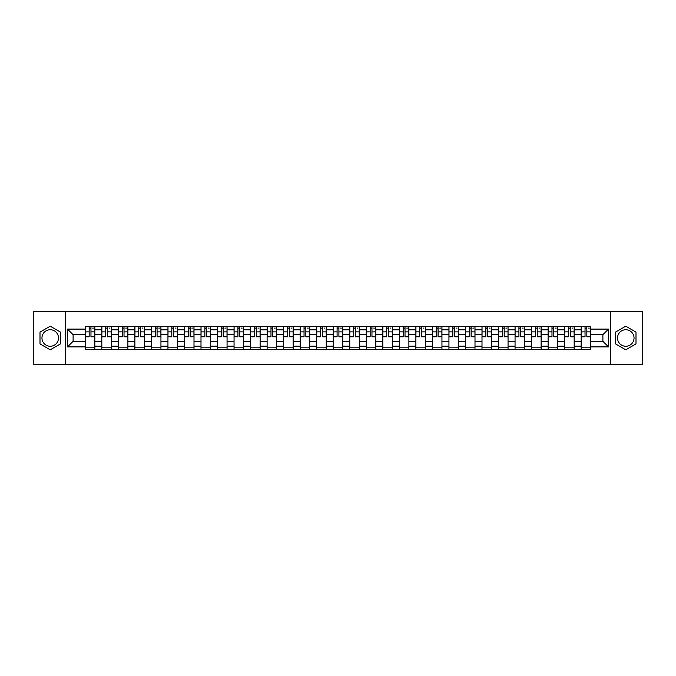 <?xml version="1.0" encoding="UTF-8"?>
<svg xmlns="http://www.w3.org/2000/svg" width="676" height="676" viewBox="0 0 676 676"><rect width="100%" height="100%" fill="white"/><g stroke="black" fill="none" stroke-linecap="round" stroke-linejoin="round"><path stroke-width="1.01" d="M50.227 346.264A8.264 8.264 0 0 1 41.963 338A8.264 8.264 0 0 1 50.227 329.736A8.264 8.264 0 0 1 58.491 338A8.264 8.264 0 0 1 50.227 346.264M625.773 346.264A8.264 8.264 0 0 1 617.509 338A8.264 8.264 0 0 1 625.773 329.736A8.264 8.264 0 0 1 634.037 338A8.264 8.264 0 0 1 625.773 346.264M610.622 364.491L642.2 364.491L642.2 311.509L33.8 311.509L33.8 364.491L610.622 364.491L610.622 311.509M101.822 349.391L101.822 329.837L94.834 329.837L94.834 349.391M94.834 329.837L94.834 326.609M101.822 329.837L101.822 326.609M111.363 326.609L111.363 349.391M118.351 349.391L118.351 326.609M127.891 326.609L127.891 349.391M134.879 349.391L134.879 326.609M144.419 326.609L144.419 349.391M151.407 349.391L151.407 326.609M160.947 326.609L160.947 349.391M167.944 349.391L167.944 326.609M177.475 326.609L177.475 349.391M184.472 349.391L184.472 326.609M194.004 326.609L194.004 349.391M201 349.391L201 326.609M210.532 326.609L210.532 349.391M217.528 349.391L217.528 326.609M227.06 326.609L227.06 349.391M234.057 349.391L234.057 326.609M243.597 326.609L243.597 349.391M250.585 349.391L250.585 326.609M260.125 326.609L260.125 349.391M267.113 349.391L267.113 326.609M276.653 326.609L276.653 349.391M283.641 349.391L283.641 326.609M293.181 326.609L293.181 349.391M300.178 349.391L300.178 326.609M309.709 326.609L309.709 349.391M316.706 349.391L316.706 326.609M326.238 326.609L326.238 349.391M333.234 349.391L333.234 326.609M342.766 326.609L342.766 349.391M349.762 349.391L349.762 326.609M359.294 326.609L359.294 349.391M366.291 349.391L366.291 326.609M375.822 326.609L375.822 349.391M382.819 349.391L382.819 326.609M392.359 326.609L392.359 349.391M399.347 349.391L399.347 326.609M408.887 326.609L408.887 349.391M415.875 349.391L415.875 326.609M425.415 326.609L425.415 349.391M432.403 349.391L432.403 326.609M441.943 326.609L441.943 349.391M448.94 349.391L448.94 326.609M458.472 326.609L458.472 349.391M465.468 349.391L465.468 326.609M475 326.609L475 349.391M481.996 349.391L481.996 326.609M491.528 326.609L491.528 349.391M498.525 349.391L498.525 326.609M508.056 326.609L508.056 349.391M515.053 349.391L515.053 326.609M524.593 326.609L524.593 349.391M531.581 349.391L531.581 326.609M541.121 326.609L541.121 349.391M548.109 349.391L548.109 326.609M557.649 326.609L557.649 349.391M564.637 349.391L564.637 326.609M574.178 326.609L574.178 349.391M581.166 349.391L581.166 326.609M581.166 341.287L574.178 341.287M564.637 341.287L557.649 341.287M548.109 341.287L541.121 341.287M531.581 341.287L524.593 341.287M515.053 341.287L508.056 341.287M498.525 341.287L491.528 341.287M481.996 341.287L475 341.287M465.468 341.287L458.472 341.287M448.94 341.287L441.943 341.287M432.403 341.287L425.415 341.287M415.875 341.287L408.887 341.287M399.347 341.287L392.359 341.287M382.819 341.287L375.822 341.287M366.291 341.287L359.294 341.287M349.762 341.287L342.766 341.287M333.234 341.287L326.238 341.287M316.706 341.287L309.709 341.287M300.178 341.287L293.181 341.287M283.641 341.287L276.653 341.287M267.113 341.287L260.125 341.287M250.585 341.287L243.597 341.287M234.057 341.287L227.06 341.287M217.528 341.287L210.532 341.287M201 341.287L194.004 341.287M184.472 341.287L177.475 341.287M167.944 341.287L160.947 341.287M151.407 341.287L144.419 341.287M134.879 341.287L127.891 341.287M118.351 341.287L111.363 341.287M101.822 341.287L94.834 341.287M581.166 334.713L574.178 334.713M564.637 334.713L557.649 334.713M548.109 334.713L541.121 334.713M531.581 334.713L524.593 334.713M515.053 334.713L508.056 334.713M498.525 334.713L491.528 334.713M481.996 334.713L475 334.713M465.468 334.713L458.472 334.713M448.94 334.713L441.943 334.713M432.403 334.713L425.415 334.713M415.875 334.713L408.887 334.713M399.347 334.713L392.359 334.713M382.819 334.713L375.822 334.713M366.291 334.713L359.294 334.713M349.762 334.713L342.766 334.713M333.234 334.713L326.238 334.713M316.706 334.713L309.709 334.713M300.178 334.713L293.181 334.713M283.641 334.713L276.653 334.713M267.113 334.713L260.125 334.713M250.585 334.713L243.597 334.713M234.057 334.713L227.06 334.713M217.528 334.713L210.532 334.713M201 334.713L194.004 334.713M184.472 334.713L177.475 334.713M167.944 334.713L160.947 334.713M151.407 334.713L144.419 334.713M134.879 334.713L127.891 334.713M118.351 334.713L111.363 334.713M101.822 334.713L94.834 334.713M73.109 341.287L85.294 341.287L85.294 334.713L73.109 334.713L73.109 341.287L67.49 346.898L67.49 329.102L85.294 329.102L85.294 334.713M590.706 334.713L590.706 341.287L602.891 341.287L602.891 334.713L590.706 334.713L590.706 326.609L85.294 326.609L85.294 329.102M590.706 329.102L608.51 329.102L608.51 346.898L590.706 346.898L590.706 341.287M85.294 341.287L85.294 349.391L590.706 349.391L590.706 346.898M85.294 346.898L67.49 346.898M65.378 364.491L65.378 311.509M60.451 332.093L50.227 326.195L40.002 332.093L40.002 343.907L50.227 349.805L60.451 343.907L60.451 332.093M635.998 332.093L625.773 326.195L615.549 332.093L615.549 343.907L625.773 349.805L635.998 343.907L635.998 332.093M94.834 347.802L85.294 347.802M89.164 328.198L90.964 328.198M111.363 347.802L101.822 347.802M105.693 328.198L107.492 328.198M127.891 347.802L118.351 347.802M122.221 328.198L124.021 328.198M144.419 347.802L134.879 347.802M138.749 328.198L140.549 328.198M160.947 347.802L151.407 347.802M155.277 328.198L157.077 328.198M177.475 347.802L167.944 347.802M171.805 328.198L173.605 328.198M194.004 347.802L184.472 347.802M188.334 328.198L190.142 328.198M210.532 347.802L201 347.802M204.87 328.198L206.67 328.198M227.06 347.802L217.528 347.802M221.398 328.198L223.198 328.198M243.597 347.802L234.057 347.802M237.927 328.198L239.726 328.198M260.125 347.802L250.585 347.802M254.455 328.198L256.255 328.198M276.653 347.802L267.113 347.802M270.983 328.198L272.783 328.198M293.181 347.802L283.641 347.802M287.511 328.198L289.311 328.198M309.709 347.802L300.178 347.802M304.039 328.198L305.839 328.198M326.238 347.802L316.706 347.802M320.568 328.198L322.368 328.198M342.766 347.802L333.234 347.802M337.096 328.198L338.904 328.198M359.294 347.802L349.762 347.802M353.632 328.198L355.432 328.198M375.822 347.802L366.291 347.802M370.161 328.198L371.961 328.198M392.359 347.802L382.819 347.802M386.689 328.198L388.489 328.198M408.887 347.802L399.347 347.802M403.217 328.198L405.017 328.198M425.415 347.802L415.875 347.802M419.745 328.198L421.545 328.198M441.943 347.802L432.403 347.802M436.273 328.198L438.073 328.198M458.472 347.802L448.94 347.802M452.802 328.198L454.602 328.198M475 347.802L465.468 347.802M469.33 328.198L471.13 328.198M491.528 347.802L481.996 347.802M485.858 328.198L487.666 328.198M508.056 347.802L498.525 347.802M502.395 328.198L504.195 328.198M524.593 347.802L515.053 347.802M518.923 328.198L520.723 328.198M541.121 347.802L531.581 347.802M535.451 328.198L537.251 328.198M557.649 347.802L548.109 347.802M551.979 328.198L553.779 328.198M574.178 347.802L564.637 347.802M568.508 328.198L570.307 328.198M590.706 347.802L581.166 347.802M585.036 328.198L586.836 328.198M67.49 329.102L73.109 334.713M602.891 341.287L608.51 346.898M602.891 334.713L608.51 329.102M90.964 336.42L94.775 336.783L90.964 336.783L90.964 326.719L94.775 326.719L92.663 326.719M94.775 336.42L94.775 326.719M89.164 328.097L90.964 328.097M92.663 328.097L93.398 328.097M87.466 326.719L85.345 326.719L85.345 336.783L89.164 336.783L89.164 326.719L87.626 326.719M85.345 326.719L92.502 326.719M107.492 336.42L111.303 336.783L107.492 336.783L107.492 326.719L111.303 326.719L109.191 326.719M111.303 336.42L111.303 326.719M105.693 328.097L107.492 328.097M109.191 328.097L109.926 328.097M109.03 326.719L101.873 326.719L101.873 336.783L105.693 336.783L105.693 326.719L104.155 326.719M124.021 336.42L127.84 336.783L124.021 336.783L124.021 326.719L127.84 326.719L125.719 326.719M127.84 336.42L127.84 326.719M122.221 328.097L124.021 328.097M125.719 328.097L126.463 328.097M120.522 326.719L118.41 326.719L118.41 336.783L122.221 336.783L122.221 326.719L120.683 326.719M118.41 326.719L125.559 326.719M140.549 336.42L144.368 336.783L140.549 336.783L140.549 326.719L144.368 326.719L142.247 326.719M144.368 336.42L144.368 326.719M138.749 328.097L140.549 328.097M142.247 328.097L142.991 328.097M137.051 326.719L134.938 326.719L134.938 336.783L138.749 336.783L138.749 326.719L137.211 326.719M134.938 326.719L142.087 326.719M157.077 336.42L160.896 336.783L157.077 336.783L157.077 326.719L160.896 326.719L158.775 326.719M160.896 336.42L160.896 326.719M155.277 328.097L157.077 328.097M158.775 328.097L159.519 328.097M153.587 326.719L151.466 326.719L151.466 336.783L155.277 336.783L155.277 326.719L153.739 326.719M151.466 326.719L158.615 326.719M173.605 336.42L177.425 336.783L173.605 336.783L173.605 326.719L177.425 326.719L175.304 326.719M177.425 336.42L177.425 326.719M171.805 328.097L173.605 328.097M175.304 328.097L176.047 328.097M170.115 326.719L167.994 326.719L167.994 336.783L171.805 336.783L171.805 326.719L170.267 326.719M167.994 326.719L175.143 326.719M190.142 336.42L193.953 336.783L190.142 336.783L190.142 326.719L193.953 326.719L191.832 326.719M193.953 336.42L193.953 326.719M188.334 328.097L190.142 328.097M191.832 328.097L192.576 328.097M191.671 326.719L184.523 326.719L184.523 336.783L188.334 336.783L188.334 326.719L186.804 326.719M206.67 336.42L210.481 336.783L206.67 336.783L206.67 326.719L210.481 326.719L208.36 326.719M210.481 336.42L210.481 326.719M204.87 328.097L206.67 328.097M208.36 328.097L209.104 328.097M203.172 326.719L201.051 326.719L201.051 336.783L204.87 336.783L204.87 326.719L203.332 326.719M201.051 326.719L208.2 326.719M223.198 336.42L227.009 336.783L223.198 336.783L223.198 326.719L227.009 326.719L224.888 326.719M227.009 336.42L227.009 326.719M221.398 328.097L223.198 328.097M224.888 328.097L225.632 328.097M224.736 326.719L217.579 326.719L217.579 336.783L221.398 336.783L221.398 326.719L219.861 326.719M239.726 336.42L243.537 336.783L239.726 336.783L239.726 326.719L243.537 326.719L241.425 326.719M243.537 336.42L243.537 326.719M237.927 328.097L239.726 328.097M241.425 328.097L242.16 328.097M236.228 326.719L234.107 326.719L234.107 336.783L237.927 336.783L237.927 326.719L236.389 326.719M234.107 326.719L241.264 326.719M256.255 336.42L260.066 336.783L256.255 336.783L256.255 326.719L260.066 326.719L257.953 326.719M260.066 336.42L260.066 326.719M254.455 328.097L256.255 328.097M257.953 328.097L258.688 328.097M252.756 326.719L250.635 326.719L250.635 336.783L254.455 336.783L254.455 326.719L252.917 326.719M250.635 326.719L257.793 326.719M272.783 336.42L276.602 336.783L272.783 336.783L272.783 326.719L276.602 326.719L274.481 326.719M276.602 336.42L276.602 326.719M270.983 328.097L272.783 328.097M274.481 328.097L275.225 328.097M269.285 326.719L267.172 326.719L267.172 336.783L270.983 336.783L270.983 326.719L269.445 326.719M267.172 326.719L274.321 326.719M289.311 336.42L293.13 336.783L289.311 336.783L289.311 326.719L293.13 326.719L291.01 326.719M293.13 336.42L293.13 326.719M287.511 328.097L289.311 328.097M291.01 328.097L291.753 328.097M285.813 326.719L283.7 326.719L283.7 336.783L287.511 336.783L287.511 326.719L285.973 326.719M283.7 326.719L290.849 326.719M305.839 336.42L309.659 336.783L305.839 336.783L305.839 326.719L309.659 326.719L307.538 326.719M309.659 336.42L309.659 326.719M304.039 328.097L305.839 328.097M307.538 328.097L308.281 328.097M302.349 326.719L300.228 326.719L300.228 336.783L304.039 336.783L304.039 326.719L302.502 326.719M300.228 326.719L307.377 326.719M322.368 336.42L326.187 336.783L322.368 336.783L322.368 326.719L326.187 326.719L324.066 326.719M326.187 336.42L326.187 326.719M320.568 328.097L322.368 328.097M324.066 328.097L324.81 328.097M318.878 326.719L316.757 326.719L316.757 336.783L320.568 336.783L320.568 326.719L319.03 326.719M316.757 326.719L323.905 326.719M338.904 336.42L342.715 336.783L338.904 336.783L338.904 326.719L342.715 326.719L340.594 326.719M342.715 336.42L342.715 326.719M337.096 328.097L338.904 328.097M340.594 328.097L341.338 328.097M335.406 326.719L333.285 326.719L333.285 336.783L337.096 336.783L337.096 326.719L335.566 326.719M333.285 326.719L340.434 326.719M355.432 336.42L359.243 336.783L355.432 336.783L355.432 326.719L359.243 326.719L357.122 326.719M359.243 336.42L359.243 326.719M353.632 328.097L355.432 328.097M357.122 328.097L357.866 328.097M351.934 326.719L349.813 326.719L349.813 336.783L353.632 336.783L353.632 326.719L352.095 326.719M349.813 326.719L356.97 326.719M371.961 336.42L375.772 336.783L371.961 336.783L371.961 326.719L375.772 326.719L373.651 326.719M375.772 336.42L375.772 326.719M370.161 328.097L371.961 328.097M373.651 328.097L374.394 328.097M368.462 326.719L366.341 326.719L366.341 336.783L370.161 336.783L370.161 326.719L368.623 326.719M366.341 326.719L373.498 326.719M388.489 336.42L392.3 336.783L388.489 336.783L388.489 326.719L392.3 326.719L390.187 326.719M392.3 336.42L392.3 326.719M386.689 328.097L388.489 328.097M390.187 328.097L390.922 328.097M384.99 326.719L382.87 326.719L382.87 336.783L386.689 336.783L386.689 326.719L385.151 326.719M382.87 326.719L390.027 326.719M405.017 336.42L408.828 336.783L405.017 336.783L405.017 326.719L408.828 326.719L406.715 326.719M408.828 336.42L408.828 326.719M403.217 328.097L405.017 328.097M406.715 328.097L407.451 328.097M401.519 326.719L399.398 326.719L399.398 336.783L403.217 336.783L403.217 326.719L401.679 326.719M399.398 326.719L406.555 326.719M421.545 336.42L425.365 336.783L421.545 336.783L421.545 326.719L425.365 326.719L423.244 326.719M425.365 336.42L425.365 326.719M419.745 328.097L421.545 328.097M423.244 328.097L423.987 328.097M418.047 326.719L415.934 326.719L415.934 336.783L419.745 336.783L419.745 326.719L418.207 326.719M415.934 326.719L423.083 326.719M438.073 336.42L441.893 336.783L438.073 336.783L438.073 326.719L441.893 326.719L439.772 326.719M441.893 336.42L441.893 326.719M436.273 328.097L438.073 328.097M439.772 328.097L440.515 328.097M434.575 326.719L432.463 326.719L432.463 336.783L436.273 336.783L436.273 326.719L434.736 326.719M432.463 326.719L439.611 326.719M454.602 336.42L458.421 336.783L454.602 336.783L454.602 326.719L458.421 326.719L456.3 326.719M458.421 336.42L458.421 326.719M452.802 328.097L454.602 328.097M456.3 328.097L457.044 328.097M451.112 326.719L448.991 326.719L448.991 336.783L452.802 336.783L452.802 326.719L451.264 326.719M448.991 326.719L456.139 326.719M471.13 336.42L474.949 336.783L471.13 336.783L471.13 326.719L474.949 326.719L472.828 326.719M474.949 336.42L474.949 326.719M469.33 328.097L471.13 328.097M472.828 328.097L473.572 328.097M467.64 326.719L465.519 326.719L465.519 336.783L469.33 336.783L469.33 326.719L467.8 326.719M465.519 326.719L472.668 326.719M487.666 336.42L491.477 336.783L487.666 336.783L487.666 326.719L491.477 326.719L489.356 326.719M491.477 336.42L491.477 326.719M485.858 328.097L487.666 328.097M489.356 328.097L490.1 328.097M484.168 326.719L482.047 326.719L482.047 336.783L485.858 336.783L485.858 326.719L484.329 326.719M482.047 326.719L489.196 326.719M504.195 336.42L508.006 336.783L504.195 336.783L504.195 326.719L508.006 326.719L505.885 326.719M508.006 336.42L508.006 326.719M502.395 328.097L504.195 328.097M505.885 328.097L506.628 328.097M500.696 326.719L498.575 326.719L498.575 336.783L502.395 336.783L502.395 326.719L500.857 326.719M498.575 326.719L505.732 326.719M520.723 336.42L524.534 336.783L520.723 336.783L520.723 326.719L524.534 326.719L522.413 326.719M524.534 336.42L524.534 326.719M518.923 328.097L520.723 328.097M522.413 328.097L523.156 328.097M517.225 326.719L515.104 326.719L515.104 336.783L518.923 336.783L518.923 326.719L517.385 326.719M515.104 326.719L522.261 326.719M537.251 336.42L541.062 336.783L537.251 336.783L537.251 326.719L541.062 326.719L538.949 326.719M541.062 336.42L541.062 326.719M535.451 328.097L537.251 328.097M538.949 328.097L539.685 328.097M533.753 326.719L531.632 326.719L531.632 336.783L535.451 336.783L535.451 326.719L533.913 326.719M531.632 326.719L538.789 326.719M553.779 336.42L557.59 336.783L553.779 336.783L553.779 326.719L557.59 326.719L555.478 326.719M557.59 336.42L557.59 326.719M551.979 328.097L553.779 328.097M555.478 328.097L556.213 328.097M550.281 326.719L548.16 326.719L548.16 336.783L551.979 336.783L551.979 326.719L550.441 326.719M548.16 326.719L555.317 326.719M570.307 336.42L574.127 336.783L570.307 336.783L570.307 326.719L574.127 326.719L572.006 326.719M574.127 336.42L574.127 326.719M568.508 328.097L570.307 328.097M572.006 328.097L572.749 328.097M566.809 326.719L564.697 326.719L564.697 336.783L568.508 336.783L568.508 326.719L566.97 326.719M564.697 326.719L571.845 326.719M586.836 336.42L590.655 336.783L586.836 336.783L586.836 326.719L590.655 326.719L588.534 326.719M590.655 336.42L590.655 326.719M585.036 328.097L586.836 328.097M588.534 328.097L589.278 328.097M588.373 326.719L581.225 326.719L581.225 336.783L585.036 336.783L585.036 326.719L583.498 326.719M564.637 329.837L557.649 329.837M548.109 329.837L541.121 329.837M531.581 329.837L524.593 329.837M515.053 329.837L508.056 329.837M498.525 329.837L491.528 329.837M481.996 329.837L475 329.837M465.468 329.837L458.472 329.837M448.94 329.837L441.943 329.837M432.403 329.837L425.415 329.837M415.875 329.837L408.887 329.837M399.347 329.837L392.359 329.837M382.819 329.837L375.822 329.837M366.291 329.837L359.294 329.837M349.762 329.837L342.766 329.837M333.234 329.837L326.238 329.837M316.706 329.837L309.709 329.837M300.178 329.837L293.181 329.837M283.641 329.837L276.653 329.837M267.113 329.837L260.125 329.837M250.585 329.837L243.597 329.837M234.057 329.837L227.06 329.837M217.528 329.837L210.532 329.837M201 329.837L194.004 329.837M184.472 329.837L177.475 329.837M167.944 329.837L160.947 329.837M151.407 329.837L144.419 329.837M134.879 329.837L127.891 329.837M118.351 329.837L111.363 329.837M581.166 329.837L574.178 329.837M564.637 346.163L557.649 346.163M548.109 346.163L541.121 346.163M531.581 346.163L524.593 346.163M515.053 346.163L508.056 346.163M498.525 346.163L491.528 346.163M481.996 346.163L475 346.163M465.468 346.163L458.472 346.163M448.94 346.163L441.943 346.163M432.403 346.163L425.415 346.163M415.875 346.163L408.887 346.163M399.347 346.163L392.359 346.163M382.819 346.163L375.822 346.163M366.291 346.163L359.294 346.163M349.762 346.163L342.766 346.163M333.234 346.163L326.238 346.163M316.706 346.163L309.709 346.163M300.178 346.163L293.181 346.163M283.641 346.163L276.653 346.163M267.113 346.163L260.125 346.163M250.585 346.163L243.597 346.163M234.057 346.163L227.06 346.163M217.528 346.163L210.532 346.163M201 346.163L194.004 346.163M184.472 346.163L177.475 346.163M167.944 346.163L160.947 346.163M151.407 346.163L144.419 346.163M134.879 346.163L127.891 346.163M118.351 346.163L111.363 346.163M101.822 346.163L94.834 346.163M581.166 346.163L574.178 346.163M90.964 331.865L94.775 331.865M85.345 336.42L89.164 336.42M85.345 331.865L89.164 331.865M107.492 331.865L111.303 331.865M101.873 336.42L105.693 336.42M101.873 331.865L105.693 331.865M124.021 331.865L127.84 331.865M118.41 336.42L122.221 336.42M118.41 331.865L122.221 331.865M140.549 331.865L144.368 331.865M134.938 336.42L138.749 336.42M134.938 331.865L138.749 331.865M157.077 331.865L160.896 331.865M151.466 336.42L155.277 336.42M151.466 331.865L155.277 331.865M173.605 331.865L177.425 331.865M167.994 336.42L171.805 336.42M167.994 331.865L171.805 331.865M190.142 331.865L193.953 331.865M184.523 336.42L188.334 336.42M184.523 331.865L188.334 331.865M206.67 331.865L210.481 331.865M201.051 336.42L204.87 336.42M201.051 331.865L204.87 331.865M223.198 331.865L227.009 331.865M217.579 336.42L221.398 336.42M217.579 331.865L221.398 331.865M239.726 331.865L243.537 331.865M234.107 336.42L237.927 336.42M234.107 331.865L237.927 331.865M256.255 331.865L260.066 331.865M250.635 336.42L254.455 336.42M250.635 331.865L254.455 331.865M272.783 331.865L276.602 331.865M267.172 336.42L270.983 336.42M267.172 331.865L270.983 331.865M289.311 331.865L293.13 331.865M283.7 336.42L287.511 336.42M283.7 331.865L287.511 331.865M305.839 331.865L309.659 331.865M300.228 336.42L304.039 336.42M300.228 331.865L304.039 331.865M322.368 331.865L326.187 331.865M316.757 336.42L320.568 336.42M316.757 331.865L320.568 331.865M338.904 331.865L342.715 331.865M333.285 336.42L337.096 336.42M333.285 331.865L337.096 331.865M355.432 331.865L359.243 331.865M349.813 336.42L353.632 336.42M349.813 331.865L353.632 331.865M371.961 331.865L375.772 331.865M366.341 336.42L370.161 336.42M366.341 331.865L370.161 331.865M388.489 331.865L392.3 331.865M382.87 336.42L386.689 336.42M382.87 331.865L386.689 331.865M405.017 331.865L408.828 331.865M399.398 336.42L403.217 336.42M399.398 331.865L403.217 331.865M421.545 331.865L425.365 331.865M415.934 336.42L419.745 336.42M415.934 331.865L419.745 331.865M438.073 331.865L441.893 331.865M432.463 336.42L436.273 336.42M432.463 331.865L436.273 331.865M454.602 331.865L458.421 331.865M448.991 336.42L452.802 336.42M448.991 331.865L452.802 331.865M471.13 331.865L474.949 331.865M465.519 336.42L469.33 336.42M465.519 331.865L469.33 331.865M487.666 331.865L491.477 331.865M482.047 336.42L485.858 336.42M482.047 331.865L485.858 331.865M504.195 331.865L508.006 331.865M498.575 336.42L502.395 336.42M498.575 331.865L502.395 331.865M520.723 331.865L524.534 331.865M515.104 336.42L518.923 336.42M515.104 331.865L518.923 331.865M537.251 331.865L541.062 331.865M531.632 336.42L535.451 336.42M531.632 331.865L535.451 331.865M553.779 331.865L557.59 331.865M548.16 336.42L551.979 336.42M548.16 331.865L551.979 331.865M570.307 331.865L574.127 331.865M564.697 336.42L568.508 336.42M564.697 331.865L568.508 331.865M586.836 331.865L590.655 331.865M581.225 336.42L585.036 336.42M581.225 331.865L585.036 331.865"/></g></svg>
